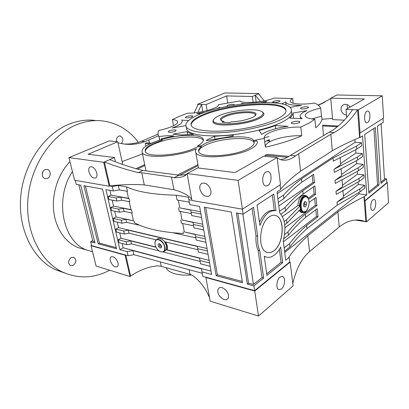 <?xml version="1.0" encoding="UTF-8"?>
<svg xmlns="http://www.w3.org/2000/svg" width="409" height="409" viewBox="0 0 409 409"><rect width="100%" height="100%" fill="white"/><g stroke="black" fill="none" stroke-linecap="round" stroke-linejoin="round"><path stroke-width="0.61" d="M224.337 115.998C234.352 111.095 258.795 110.093 255.824 114.888C255.41 115.691 254.311 116.524 252.532 117.393C246.872 119.888 239.848 121.381 231.458 121.872L229.807 122.654L222.046 122.199L223.703 121.432L221.744 120.813C219.428 119.525 220.293 117.915 224.337 115.998M255.165 115.716L255.211 114.592C253.943 111.084 233.488 112.608 225.011 116.739C222.107 118.094 220.916 119.336 221.438 120.466L221.678 120.783M224.367 122.337L223.703 121.432M219.009 115.732C216.049 117.071 214.26 118.385 213.641 119.663C209.091 126.212 244.654 124.893 258.36 117.68C263.345 115.098 264.352 112.996 261.382 111.366C255.129 107.864 230.001 110.532 219.009 115.732M262.43 112.066L263.733 113.278C264.444 114.806 262.895 116.534 259.081 118.457C246.862 124.934 214.551 127.327 213.053 122.092L213.023 120.471L213.759 119.438M116.616 141.637C116.166 139.034 116.897 137.189 118.804 136.1L120.128 135.921C123.237 137.603 123.656 140.159 121.381 143.595M42.848 171.831L42.296 174.955M45.113 169.643L47.316 169.459C51.084 170.17 51.176 176.995 47.449 178.38L45.133 178.564C41.411 177.792 41.386 170.967 45.113 169.643M71.166 257.573L73.927 257.343C76.585 259.761 76.355 262.435 73.231 265.369L70.389 265.599C67.771 263.14 68.032 260.467 71.166 257.573M92.536 251.77L86.754 250.032C62.909 241.908 54.044 198.851 72.434 171.591M84.351 249.342L77.741 247.455C65.113 242.327 55.399 228.064 53.64 210.482C51.902 192.905 58.446 173.6 69.944 161.657M109.648 270.237C94.106 278.411 78.416 279.02 62.577 272.067C40.01 261.489 24.612 230.507 28.144 196.821C31.59 163.14 53.472 133.022 78.395 124.024C86.555 121.054 94.566 120.011 102.429 120.89C117.194 122.92 129.178 130.067 138.38 142.337M64.663 273.013L55.338 269.633C32.792 259.096 17.403 228.467 20.869 195.236C24.249 162.01 46.012 132.322 70.88 123.462C79.019 120.532 87.02 119.51 94.883 120.384M273.912 250.814C284.025 243.82 285.257 217.552 275.441 215.487C273.478 214.945 271.448 215.39 269.352 216.816C259.101 223.002 257.384 249.971 266.99 252.353C269.245 253.11 271.556 252.598 273.912 250.814M267.665 252.552C269.705 252.956 271.755 252.373 273.831 250.799C283.943 243.805 285.175 217.537 275.354 215.471L274.792 215.338M282.691 262.675L266.944 275.369L264.25 256.218L265.681 256.918C268.549 257.905 271.479 257.251 274.47 254.965C276.837 253.094 278.902 250.451 280.666 247.036L282.691 262.675L281.065 262.302L279.373 249.321M164.628 247.021C163.58 240.819 155.665 236.888 154.991 242.138L155.072 244.648C155.993 248.069 157.833 250.42 160.584 251.709C163.712 252.455 165.057 250.896 164.628 247.021M154.909 243.237L154.991 241.872L156.494 239.587C160.236 238.933 163.073 241.392 165.011 246.949C165.43 249.321 164.965 250.932 163.62 251.78L160.803 251.826L159.904 251.397M161.575 246.264L161.11 245.088L159.357 243.6L158.068 244.342L158.528 246.561L160.272 248.043L161.565 247.317L161.575 246.264M161.468 246.121L161.11 245.088L159.357 243.6L158.068 244.342L158.528 246.561L160.272 248.043L161.565 247.317L161.468 246.121M158.554 238.396L157.956 238.703M164.638 251.136L165.103 250.937C166.463 250.078 166.933 248.452 166.514 246.06C164.566 240.446 161.698 237.972 157.91 238.636L157.276 239.112M165.354 250.778L164.888 250.978M304.281 197.296C299.03 200.65 300.722 215.349 305.82 211.172L306.837 210.16C308.913 207.036 309.531 203.554 308.698 199.715C307.737 196.944 306.264 196.136 304.281 197.296M306.331 210.727L305.61 211.381L303.371 211.939C299.388 211.315 299.874 199.536 304.015 197.005L306.121 196.494L308.202 198.477M305.998 196.468L303.452 196.847C301.239 198.713 300.068 201.734 299.945 205.911M212.859 121.56L213.063 122.153C214.561 127.393 246.872 125.001 259.091 118.523C262.471 116.826 264.076 115.266 263.902 113.84M307.282 209.526L305.155 212.174L302.629 212.798C301.453 212.455 300.569 211.392 299.976 209.597M228.442 295.191C228.718 297.072 228.309 298.422 227.21 299.24C224.5 301.367 218.539 296.765 217.895 292.108C217.598 290.185 218.023 288.81 219.163 287.987C221.847 285.911 227.823 290.513 228.442 295.191M117.976 262.936C118.39 264.904 118.083 266.213 117.056 266.852C114.239 267.266 112 265.216 110.333 260.702C109.903 258.708 110.215 257.389 111.263 256.745C114.08 256.351 116.314 258.416 117.976 262.936M281.53 288.953L278.846 289.633C275.732 288.652 276.52 279.633 279.955 277.072L282.532 276.423C285.671 277.368 284.945 286.29 281.53 288.953M373.621 209.996L372.369 210.405C369.956 210.139 370.396 201.673 372.926 199.837L374.128 199.449C376.551 199.71 376.142 208.094 373.621 209.996M277.772 118.641C284.342 115.19 287 112.117 285.748 109.428C281.617 99.576 226.474 103.794 202.353 114.909C193.518 118.809 189.873 122.449 191.417 125.834C193.81 130.031 207.925 132.219 226.934 130.716C245.911 129.229 267.067 124.142 277.772 118.641M286.055 110.803L285.84 110.225C281.709 100.323 226.581 104.515 202.481 115.66C195.037 118.937 191.243 122.102 191.11 125.159M253.667 140.522C250.405 134.239 218.851 136.432 204.991 143.605L201.264 145.798L197.716 145.783L197.864 146.652L196.31 147.455C181.432 155.205 147.879 157.971 145.461 151.882C144.172 149.295 146.903 146.458 153.656 143.36L162.296 140.241L162.143 139.428L161.212 138.789L173.886 135.911C169.771 135.497 164.817 135.722 159.035 136.591L158.902 136.381C157.751 134.5 157.736 132.496 158.845 130.364C170.435 128.14 179.249 123.763 177.48 121.386C176.872 120.456 175.175 119.842 172.388 119.556L179.418 116.294L187.486 113.181C199.531 113.554 219.577 107.966 218.518 104.673L239.94 100.936C242.445 103.973 264.531 102.184 273.943 98.068L292.67 98.508C290.743 99.602 289.976 100.619 290.375 101.565C291.223 104.101 302.87 104.914 314.562 103.053C317.721 104.489 319.766 106.202 320.692 108.186C315.554 109.223 311.525 110.496 308.601 112.01C305.912 113.446 304.833 114.822 305.359 116.13C306.208 117.756 309.383 118.814 314.879 119.31L308.821 123.175L300.82 127.066C289.92 126.718 275.523 129.428 268.641 133.15C265.293 134.939 263.831 136.678 264.255 138.36L253.667 140.522L254.02 142.485C251.29 135.941 219.28 138.022 205.277 145.328C201.023 147.444 198.82 149.515 198.672 151.545M197.716 145.783C202.389 143.15 204.183 140.829 203.109 138.83C200.65 133.901 178.687 134.408 162.143 139.428M203.37 140.476C200.425 134.372 169.331 136.872 153.82 144.178C148.262 146.708 145.405 149.137 145.241 151.473M201.264 145.798L201.407 146.667C198.84 148.579 197.992 150.343 198.871 151.964C201.116 158.406 235.344 156.151 248.657 148.411C253.145 145.921 254.889 143.646 253.897 141.596M254.178 142.853L254.02 142.485M191.893 116.959L192.813 116.095C191.494 115.491 189.321 115.681 186.294 116.662L185.354 117.531C186.683 118.14 188.861 117.945 191.893 116.959M299.327 122.669L299.976 121.831C298.125 120.89 295.431 121.038 291.888 122.276L291.218 123.135C293.079 124.07 295.779 123.917 299.327 122.669M279.475 101.631L280.099 100.962C278.585 100.292 276.29 100.456 273.202 101.458L272.563 102.132C274.081 102.802 276.387 102.633 279.475 101.631M175.113 131.32L176.167 130.282C174.761 129.597 172.455 129.796 169.244 130.875L168.165 131.923C169.582 132.608 171.898 132.409 175.113 131.32M308.028 107.981L308.611 107.281C306.893 106.478 304.378 106.631 301.065 107.741L300.467 108.451C302.19 109.254 304.71 109.101 308.028 107.981M234.02 105.128L234.275 104.673C232.915 104.075 230.742 104.249 227.767 105.2L227 105.936L227.767 106.253M300.82 127.066L301.755 135.716C291.96 140.067 279.843 143.891 265.41 147.189L264.255 138.36M301.755 135.716C290.901 135.261 276.576 137.976 269.746 141.795C266.898 143.365 265.426 144.924 265.318 146.473M320.692 108.186L321.464 116.217C322.936 119.607 321.019 123.452 315.717 127.741L314.879 119.31M264.705 141.79L269.454 139.546M264.199 132.843C270.185 129.842 278.13 127.669 288.048 126.32L275.344 125.578C270.574 127.357 265.17 128.988 259.132 130.471L261.668 134.372L264.199 132.843M304.301 111.836L307.047 110.583L293.013 113.048C292.936 114.612 291.832 116.299 289.7 118.099L302.261 118.702L300.257 116.933C299.603 115.312 300.947 113.615 304.301 111.836M198.585 114.719C188.626 119.08 184.51 123.165 186.243 126.974C188.912 131.626 204.612 134.08 225.84 132.388C247.041 130.716 270.635 125.001 282.435 118.871C289.592 115.067 292.486 111.688 291.121 108.733C286.407 97.756 225.471 102.439 198.585 114.719M186.289 127.25L186.729 129.745C189.413 134.474 205.098 137.01 226.295 135.353C247.465 133.712 271.014 127.981 282.777 121.79C289.92 117.945 292.808 114.525 291.433 111.524M346.449 115.006C343.417 114.581 341.612 112.746 341.045 109.5C340.948 107.301 341.766 105.721 343.499 104.75C346.045 103.789 348.233 104.571 350.063 107.102M347.154 104.638L347.077 106.11L347.752 108.421M199.868 188.932C201.668 194.602 204.653 197.02 208.83 196.187C210.553 195.195 211.228 193.339 210.865 190.625C209.091 184.955 206.121 182.506 201.959 183.283C200.175 184.285 199.48 186.167 199.868 188.932M88.952 171.852C90.471 176.294 92.628 178.37 95.415 178.068C96.831 177.342 97.281 175.671 96.759 173.053C95.246 168.595 93.099 166.509 90.312 166.78C88.86 167.516 88.405 169.203 88.952 171.852M267.829 185.512C272.031 183.206 272.205 172.077 268.013 171.55L266.029 171.954C261.796 174.132 261.561 185.364 265.712 185.942L267.829 185.512M367.645 122.526C370.585 120.972 370.666 110.936 367.717 110.992L366.873 111.217C363.913 112.69 363.811 122.823 366.745 122.766L367.645 122.526M159.714 140.088L159.035 136.591M173.534 125.788L172.388 119.556M293.197 103.221L292.67 98.508M323.478 135.353L322.589 125.144L338.309 126.003M162.296 140.241L161.366 139.597C147.204 143.937 140.834 148.293 142.25 152.664C144.847 159.009 178.799 156.79 196.448 148.794C195.364 150.175 195.159 151.458 195.839 152.634C198.309 159.791 236.489 157.276 251.233 148.646C256.167 145.885 258.084 143.375 256.99 141.115L256.821 140.829L253.79 141.412M75.256 180.379L76.248 184.341L80.675 185.134L95 242.966L90.624 241.785L91.596 245.651L128.089 255.727L127.158 251.647L132.935 250.605L201.504 268.846L201.98 271.857L211.617 274.459L199.582 206.376L189.694 204.607L188.431 197.281L176.121 195.205L177.031 200.011L189.244 202.148M284.173 221.499L286.525 219.791L300.068 205.931L300.441 209.183L286.939 223.161L284.73 224.781M305.308 195.4L304.143 195.231C300.564 195.451 298.478 198.902 297.875 205.589L300.068 205.931M297.875 205.589L282.44 216.581M313.391 186.939L314.127 194.004L308.274 198.176M314.593 198.421L315.313 205.323L284.94 227.767M298.902 210.574L301.51 212.614M315.774 209.74L316.479 216.484L318.023 216.739L317.19 208.682L305.722 217.271L305.37 214.091C298.861 219.597 293.079 225.517 288.018 231.857L284.557 234.459M305.37 214.091L316.868 205.558L316.019 197.389L309.086 202.399M315.313 205.323L316.868 205.558M299.46 205.834C300.068 199.137 302.154 195.676 305.722 195.456C307.087 195.834 308.049 197.107 308.616 199.285L315.692 194.224L314.833 185.931L303.141 194.071C296.515 199.316 290.615 204.945 285.436 210.962L280.917 214.147M286.525 219.791L286.939 223.161M283.723 238.744L288.427 235.175L288.018 231.857M279.505 211.381L285.012 207.537L285.436 210.962M242.874 214.112L253.462 284.459L262.031 277.583L258.094 250.308C256.325 246.315 255.63 241.489 256.008 235.835L252.041 208.314M280.104 184.863L280.686 189.536L277.031 191.933L279.684 212.803C285.139 219.112 286.32 228.375 283.222 240.594L285.722 260.231L289.168 257.455L288.764 257.363C294.148 249.582 300.487 242.394 307.783 235.794L337.89 211.949C345.881 206.448 354.577 201.392 363.99 196.78L366.796 194.873L362.553 135.87L360.007 137.542L359.69 133.227L383.586 118.083L382.277 95.813L336.868 94.99L330.723 98.211L332.624 119.622L344.342 120.18M257.041 205.037L259.919 225.461C264.173 214.837 269.521 209.935 275.968 210.758L273.805 194.045L257.041 205.037M275.032 210.604L274.306 210.482L272.292 195.037M265.784 256.954L264.306 256.637M266.724 273.815L281.065 262.302M259.449 222.128C263.733 213.483 268.687 209.602 274.306 210.482M258.094 250.308L259.761 250.681L263.672 278.008L262.031 277.583M242.373 209.157L243.125 214.158L253.554 207.322L257.685 236.177L256.008 235.835M157.526 238.958L157.915 238.636M163.871 251.622L165.849 250.308M202.731 224.188L182.046 219.991L180.43 211.463M200.528 211.734L179.75 207.869L178.304 200.231M204.899 236.443L184.306 231.923L182.716 223.539M119.3 189.894L118.303 185.466L126.478 186.841L127.465 191.32L119.3 189.894L113.293 190.962L105.936 189.643L119.919 249.694L127.158 251.647M184.306 231.923L195.236 234.541L195.574 236.699L205.328 238.871M124.121 211.366L123.431 208.288L131.555 209.94L132.235 213.053L124.121 211.366L119.433 212.205L111.529 210.538L110.824 207.501L113.549 206.095L112.184 200.159M182.046 219.991L193.022 222.424L193.345 224.5L203.14 226.52M121.621 200.231L120.921 197.112L129.07 198.631L129.76 201.785L121.621 200.231L116.897 201.075L108.978 199.541L108.257 196.458L111.013 195.088L109.924 190.359M179.75 207.869L190.778 210.124L191.08 212.113L200.926 213.973M155.901 247.016L120.957 238.227L119.719 232.869M209.132 260.4L167.061 249.822C167.859 247.563 167.368 244.94 165.584 241.959M207.475 251.029L197.767 248.708L198.37 252.01L208.069 254.372M197.956 249.741L165.164 241.862C167.077 244.914 167.629 247.624 166.811 249.981L167.061 249.822M156.074 239.863L129.019 233.171L124.397 234.004L116.539 232.092L115.854 229.137L118.523 227.66L117.245 222.113M159.198 250.968L131.417 243.856L130.757 240.901L126.156 241.734L118.313 239.735L120.957 238.227M130.757 240.901L156.028 247.266M166.811 249.981L199.566 258.227L199.929 260.538L209.592 262.997M314.127 194.004L315.692 194.224M312.174 175.287L312.931 182.526L278.81 205.926M340.058 157.342L340.692 164.684L334.015 169.28L334.296 172.383L357.584 160.062L362.532 156.575L362.313 153.59L355.902 153.048L340.595 163.549M355.902 153.048L355.641 149.668M341.014 168.452L341.638 175.66L335.022 180.389L335.303 183.452L358.402 170.814L363.304 167.225L363.095 164.28L356.714 163.661L341.535 174.474M356.714 163.661L356.479 160.573M316.479 216.484L283.376 241.806M284.153 247.895L289.485 243.744L289.889 247.01C294.869 240.446 300.564 234.316 306.985 228.626L337.272 205.144L360.007 191.903L364.828 188.114L364.618 185.246L358.31 184.485L343.391 195.896M358.31 184.485L358.12 181.964M341.965 179.418L342.573 186.489L336.019 191.351L336.295 194.367L359.209 181.427L364.071 177.736L363.862 174.827L357.517 174.137L342.471 185.257M357.517 174.137L357.302 171.34M335.022 180.389L358.177 167.843L363.095 164.28M305.722 217.271C299.235 222.818 293.468 228.784 288.427 235.175M336.019 191.351L358.984 178.493L363.862 174.827M289.485 243.744C294.48 237.225 300.201 231.136 306.638 225.487L318.023 216.739M337.272 205.144L337.001 202.164L343.499 197.174L342.9 190.231M337.001 202.164L359.782 189.009L364.618 185.246M312.931 182.526L314.501 182.721L313.631 174.311L301.822 182.215C295.124 187.302 289.153 192.751 283.902 198.569L278.355 202.337M285.012 207.537C290.211 201.576 296.131 195.998 302.778 190.793L314.501 182.721M334.015 169.28L357.359 157.051L362.313 153.59M283.902 198.569L283.473 195.098C288.744 189.331 294.736 183.932 301.453 178.891L332.992 158.017L333.279 161.161L356.76 149.167L361.745 145.788L361.525 142.761L355.078 142.296L354.869 139.541M243.125 214.158L236.361 212.946L247.353 284.107L253.907 285.881L254.628 290.656L202.803 276.351L201.98 271.857M191.908 200.221L188.794 199.684M216.131 275.676L242.445 282.783L231.3 212.041L204.219 207.205L216.131 275.676L217.363 274.776L242.235 281.448M205.926 242.266L196.187 240.052L195.574 236.699M203.754 229.97L193.968 227.905L193.345 224.5M201.545 217.476L191.714 215.574L191.08 212.113M210.175 266.295L200.522 263.79L199.929 260.538M267.307 140.941L269.659 141.125M118.313 239.735L118.993 242.655L126.826 244.684L131.417 243.856M113.354 218.391L114.055 221.392L121.933 223.181L126.585 222.343L125.906 219.311L133.431 220.763L116.054 216.949L113.354 218.391L121.243 220.144L125.906 219.311M114.73 211.213L116.054 216.949M122.163 243.478L123.16 247.793L119.919 249.694M123.16 247.793L211.029 271.136M207.031 248.514L118.523 227.66M129.234 201.688L130.982 209.633L113.549 206.095M126.933 191.228L128.498 198.339L111.013 195.088M131.713 212.941L133.431 220.763M383.049 118.431L383.274 122.291L377.405 126.136L380.994 183.426L386.617 178.891L386.842 182.711L364.659 200.824L364.363 196.831M368.887 193.186L379.025 185.011L375.35 127.485L364.741 134.438L368.887 193.186M284.572 251.187L289.889 247.01M283.473 195.098L277.905 198.83M92.715 240.635L90.624 241.785M284.73 252.455L359.03 193.851L358.923 192.45M359.03 193.851L366.796 194.873M355.078 142.296L277.241 193.6M68.927 157.608L103.692 162.291L109.203 186.223L74.612 180.267L68.927 157.608L109.239 140.906L117.756 141.749L88.093 154.234L114.459 157.521L104.377 161.99L109.873 185.901C122.368 184.495 133.835 184.173 144.28 184.934L173.917 189.704C181.872 191.821 187.792 194.919 191.688 199.004M109.873 185.901L112.286 186.535L118.303 185.466M126.478 186.841C137.122 191.862 153.666 194.648 176.121 195.205M259.055 94.632L258.917 93.579L224.96 92.961L197.7 104.254L197.869 105.256M242.44 209.168L191.954 200.476L187.082 173.523L238.115 180.4L242.44 209.168L280.487 184.612L277.108 157.521L238.115 180.4M360.078 133.252L358.361 109.847L382.277 95.813M321.878 119.295L332.517 118.39M122.102 161.586L142.511 153.927M117.756 141.749L122.547 163.636L121.585 164.075M265.201 156.34L265.042 155.149L268.278 154.408L288.948 156.396M109.791 159.592C121.33 164.295 132.363 167.915 142.884 170.461L175.906 174.761L178.58 175.43L186.749 174.428M330.758 98.595L318.355 105.323M260.451 101.504L255.247 95.2L256.162 102.066M280.364 159.638C283.606 159.285 286.96 157.869 290.431 155.4L329.245 132.173C337.543 127.823 345.324 120.312 352.599 109.648L345.999 109.418L346.653 117.557M158.544 135.737L148.815 140.011L149.408 142.986M148.815 140.011L144.817 141.616C138.124 144.244 130.911 145.006 123.17 143.902L117.991 142.833M151.376 143.176L146.979 142.751L145.195 143.467L145.752 146.228M194.163 112.869L198.222 104.275L201.576 104.392L202.762 111.58M258.917 93.579L252.358 96.483L226.647 95.916L206.131 104.551L201.576 104.392L197.905 112.414M137.475 169.086L144.893 165.512M197.925 164.663L177.332 175.108M161.366 139.597L161.212 138.789M206.453 140.645L233.411 136.064L232.946 135.082L214.582 136.284L206.611 140.139L206.453 140.645M193.595 134.418C190.696 133.666 188.529 132.751 187.087 131.662L172.884 134.157L180.798 134.95L193.595 134.418M260.738 102.501L266.837 101.371L264.526 102.444M241.918 103.983L241.581 103.462L244.633 103.656M281.602 103.866L285.661 101.897L286.029 105.093M290.063 107.347L301.413 105.358C292.297 105.425 287.087 104.407 285.789 102.296L285.661 101.897M185.763 125.64L172.184 128.022C179.745 125.18 183.033 122.68 182.051 120.527L181.708 120.098L188.6 120.502M200.753 113.82L196.765 113.625L205.4 112.097M219.858 107.956L219.751 107.276L216.612 108.758M219.751 107.276L220.052 107.91M187.573 134.433L187.087 131.662M206.611 140.139L206.688 140.594M215.027 139.075L214.582 136.284M233.094 136.09L232.946 135.082M293.601 118.283L293.013 113.048M269.066 136.483L264.173 137.91M275.722 128.671L275.344 125.578M187.164 173.983L183.6 176.381C181.269 177.317 178.114 177.767 174.137 177.741L171.504 177.041L141.749 172.787L138.426 172.618C127.782 170.093 116.432 166.55 104.377 161.99L103.692 162.291M198.222 104.275L197.7 104.254M187.082 173.523L197.772 167.92L235.001 172.562L263.764 156.197L277.108 157.521M206.131 104.551L207.107 110.578M358.361 109.847L357.578 109.817L359.618 137.516C349.813 141.586 340.717 145.993 332.333 150.742L300.595 171.192C293.023 176.714 286.366 182.67 280.63 189.07M360.007 137.542L359.618 137.516M252.358 96.483L253.145 102.332M114.459 157.521L115.415 161.806M109.203 186.223L109.54 186.064M345.999 109.418L364.383 98.958L330.723 98.211M227.69 102.889L226.647 95.916M352.599 109.648L357.578 109.817C350.319 120.517 342.532 128.073 334.23 132.485L330.835 134.264L332.333 150.742M171.504 177.041L173.917 189.704M141.749 172.787L144.28 184.934M318.09 105.113L325.027 102.03M258.514 93.758L264.224 100.834M330.835 134.264L298.652 153.748L300.595 171.192M298.652 153.748L295.605 155.89C290.681 159.454 286.044 160.824 281.689 159.991L277.179 158.089M123.646 143.968C129.96 144.346 135.875 143.457 141.396 141.289L158.073 134.167M178.58 175.43L174.137 177.741M142.884 170.461L138.426 172.618M321.454 116.192L311.827 118.953M201.407 146.667L197.864 146.652M198.094 165.65L179.331 175.42M135.998 168.682L144.694 164.546M149.791 143.917L145.195 143.467M287.363 157.322L265.042 155.149M337.394 126.77L322.589 125.946M213.667 119.607L213.15 120.302M113.293 190.962L112.286 186.535M98.17 243.82L116.519 248.774L102.485 189.03L83.881 185.706L98.17 243.82L99.418 243.125L116.253 247.639M257.685 236.177C257.307 241.842 257.997 246.678 259.761 250.681M253.907 285.881L263.672 278.008M258.498 316.039L254.741 291.019L205.891 277.512L210.17 301.167L258.498 316.039L293.1 285.881L290.134 262.087L289.736 261.995L254.628 290.656M289.736 261.995L289.168 257.455M386.617 178.891L384.45 178.651M202.24 273.284L133.85 254.679L128.089 255.727M386.832 182.552L387.369 182.613L365.032 200.875L364.659 200.824M365.032 200.875L366.566 221.857L388.55 202.695L387.369 182.613M133.446 274.296L129.996 276.499L96.12 266.075L91.028 245.753L91.544 245.466M129.996 276.499L125.082 255.17L91.028 245.753M290.134 262.087L254.741 291.019M358.294 220.042L361.132 220.972L355.406 220.042M165.86 267.614L165.921 267.737C169.234 273.376 177.767 275.789 191.519 274.981M366.566 221.857L365.83 221.734L363.99 196.78M205.891 277.512L206.197 277.287M125.082 255.17L125.394 254.981M209.536 297.675C205.461 288.089 199.832 280.697 192.644 275.502L190.073 274.347L161.253 266.331L158.053 265.855C149.919 266.469 141.943 269.148 134.121 273.892L130.604 276.106L125.773 255.088M361.132 220.972L365.83 221.734L362.118 220.589C355.457 219.071 348.882 220.446 342.405 224.715L339.25 226.939L337.89 211.949M190.073 274.347L189.188 269.73M161.253 266.331L160.323 261.883M339.25 226.939L309.541 251.561L306.75 254.296C300.559 260.676 295.911 270.405 292.803 283.478M309.541 251.561L307.783 235.794M368.795 191.877L377.563 184.837L379.025 185.011M377.563 184.837L373.908 128.431M380.917 182.143L384.491 179.275L381.137 123.692M237.823 213.207L248.565 283.146L253.462 284.459M248.565 283.146L247.353 284.107M358.402 170.814L358.177 167.843M359.209 181.427L358.984 178.493M360.007 191.903L359.782 189.009M357.584 160.062L357.359 157.051M332.992 158.017L356.525 146.115L361.525 142.761M356.76 149.167L356.525 146.115M205.712 207.47L217.363 274.776M85.42 185.983L99.418 243.125M78.825 184.802L92.899 241.376L94.73 241.867M301.822 182.215L301.453 178.891M303.141 194.071L302.778 190.793M306.985 228.626L306.638 225.487M300.411 209.055C300.942 210.666 301.74 211.627 302.803 211.934L303.631 211.99M195.783 237.859L173.084 232.772M139.955 225.344L126.585 222.343M121.243 220.144L121.933 223.181M267.266 140.476L269.597 140.66M193.58 225.799L181.453 223.278L180.824 219.95M131.555 209.94L130.982 209.633M123.431 208.288L118.733 209.127L110.824 207.501M118.733 209.127L119.433 212.205M191.34 213.549L179.162 211.223L178.518 207.838M129.07 198.631L128.498 198.339M120.921 197.112L116.192 197.956L108.257 196.458M116.192 197.956L116.897 201.075M115.854 229.137L123.712 231.013L128.349 230.18L197.419 246.474L197.767 248.708M123.712 231.013L124.397 234.004M200.093 261.443L163.145 251.98M126.156 241.734L126.826 244.684M129.019 233.171L128.349 230.18M183.089 231.872L183.401 233.513C161.351 232.271 144.996 228.641 134.341 222.624L134.004 221.09M133.85 254.679L132.935 250.605M304.756 201.576L303.56 203.887L303.861 206.576L305.349 206.944L306.535 204.638L306.244 201.959L304.756 201.576L303.56 203.887L303.861 206.576L305.349 206.944L306.535 204.638L306.244 201.959L304.756 201.576M303.764 206.3L304.761 204.367L304.49 201.898M304.761 204.367L306.535 204.638M304.633 201.719L306.244 201.959M159.536 243.698L159.945 245.681L161.565 247.062M161.565 247.24L160.272 248.043M159.945 245.681L158.528 246.561M78.733 247.742L78.221 247.649M141.396 141.289L144.817 141.616M290.431 155.4L295.605 155.89M329.245 132.173L334.23 132.485M255.18 115.696L255.824 114.888M213.641 119.663L213.023 120.471M255.211 114.592L255.308 115.328M47.316 169.459L46.769 169.372M73.927 257.343L73.339 257.164M86.754 250.032L77.741 247.455M62.577 272.067L55.338 269.633M154.991 242.138L154.991 241.872M156.494 239.587L158.201 238.549M303.371 211.939L302.379 211.775M305.211 196.274L305.584 196.325M227.486 299.015L227.21 299.24M285.84 110.225L285.748 109.428M203.109 138.83L203.38 140.445M186.243 126.974L186.729 129.745M209.193 195.972L208.83 196.187M267.609 171.504L268.013 171.55M158.902 136.381L159.622 140.118M195.839 152.634L198.503 168.007M142.25 152.664L145.947 170.625M323.795 102.633L320.947 104.131M185.732 175.262L183.6 176.381M286.111 105.123L285.789 102.296M300.441 118.615L300.257 116.933M177.639 122.265L177.48 121.386M282.041 276.3L282.532 276.423M359.184 220.114L362.118 220.589M302.629 212.798L301.055 212.537M305.753 196.438L304.746 196.294M265.681 256.918L264.301 256.601"/></g></svg>
